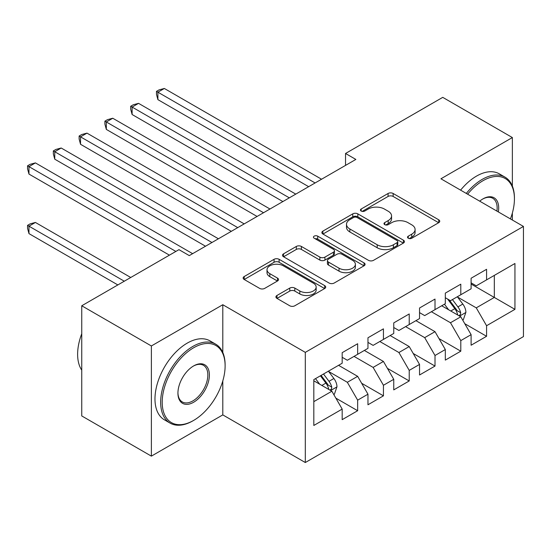 <?xml version="1.0" encoding="UTF-8"?>
<svg xmlns="http://www.w3.org/2000/svg" width="551" height="551" viewBox="0 0 551 551"><rect width="100%" height="100%" fill="white"/><g stroke="black" fill="none" stroke-linecap="round" stroke-linejoin="round"><path stroke-width="0.83" d="M408.263 238.225A2.507 1.446 0 0 0 411.804 238.225L438.699 222.7A3.582 2.066 0 0 0 439.746 221.24A3.582 2.066 0 0 0 438.699 219.78L393.138 193.477A3.582 2.066 0 0 0 388.076 193.477L361.187 209.001A2.507 1.446 0 0 0 360.45 210.027A2.507 1.446 0 0 0 361.187 211.047A2.507 1.446 0 0 0 364.728 211.047L368.213 209.043A11.454 6.612 0 0 1 384.405 209.043L388.207 211.233A11.454 6.612 0 0 1 391.561 215.909A11.454 6.612 0 0 1 388.207 220.586L384.722 222.59A2.507 1.446 0 0 0 383.992 223.616A2.507 1.446 0 0 0 384.722 224.636A2.507 1.446 0 0 0 388.269 224.636L391.747 222.632A11.454 6.612 0 0 1 407.947 222.632L411.742 224.822A11.454 6.612 0 0 1 415.096 229.498A11.454 6.612 0 0 1 411.742 234.175L408.263 236.179A2.507 1.446 0 0 0 407.526 237.205A2.507 1.446 0 0 0 408.263 238.225L408.263 236.179M276.967 295.474A3.582 2.066 0 0 0 275.92 296.934A3.582 2.066 0 0 0 276.967 298.394L289.75 305.777A3.582 2.066 0 0 0 294.813 305.777L324.677 288.531A3.582 2.066 0 0 0 325.724 287.071A3.582 2.066 0 0 0 324.677 285.611L279.116 259.307A3.582 2.066 0 0 0 274.061 259.307L244.189 276.547A3.582 2.066 0 0 0 243.143 278.014A3.582 2.066 0 0 0 244.189 279.474L259.631 288.387A3.582 2.066 0 0 0 264.694 288.387L277.477 281.003A3.582 2.066 0 0 0 278.524 279.543A3.582 2.066 0 0 0 277.477 278.083L269.818 273.661A9.574 5.531 0 0 1 267.015 269.756A9.574 5.531 0 0 1 272.924 264.645A9.574 5.531 0 0 1 283.359 265.844L313.354 283.159A9.574 5.531 0 0 1 316.157 287.071A9.574 5.531 0 0 1 310.247 292.175A9.574 5.531 0 0 1 299.813 290.976L294.813 288.09A3.582 2.066 0 0 0 289.75 288.09L276.967 295.474L276.967 298.394M222.797 352.495L222.797 304.731L151.373 345.966L81.748 305.771L178.958 249.651L189.275 255.602L355.85 159.432L345.532 153.481L345.532 165.39M222.797 304.731L305.309 352.365L523.45 226.427L523.45 336.592L305.309 462.53L305.309 352.365M512.361 186.08L512.361 137.55L440.938 178.786L523.45 226.427M512.361 137.55L442.742 97.355L345.532 153.481M368.461 260.327A3.582 2.066 0 0 0 373.523 260.327L403.394 243.087A3.582 2.066 0 0 0 404.441 241.627A3.582 2.066 0 0 0 403.394 240.167L357.833 213.864A3.582 2.066 0 0 0 352.771 213.864L322.907 231.103A3.582 2.066 0 0 0 321.86 232.563A3.582 2.066 0 0 0 322.907 234.03L368.461 260.327M315.172 238.769A2.507 1.446 0 0 1 317.713 239.12L317.713 236.145L364.032 262.889A3.582 2.066 0 0 1 365.086 264.349A3.582 2.066 0 0 1 364.032 265.809L334.168 283.049A3.582 2.066 0 0 1 329.105 283.049L283.551 256.752L283.551 253.825A3.582 2.066 0 0 0 282.498 255.285A3.582 2.066 0 0 0 283.551 256.752M283.551 253.825L296.328 246.449A3.582 2.066 0 0 1 301.39 246.449L319.869 257.117A3.582 2.066 0 0 0 324.932 257.117L333.41 252.22A3.582 2.066 0 0 0 334.457 250.76A3.582 2.066 0 0 0 333.41 249.3L314.173 238.19A2.507 1.446 0 0 1 313.436 237.171A2.507 1.446 0 0 1 314.986 235.835A2.507 1.446 0 0 1 317.713 236.145M471.105 284.04L494.316 297.437L494.316 275.404L514.944 263.495L486.574 279.867L486.574 269.301L471.105 278.234L471.105 288.8L460.794 294.757L460.794 284.185L445.318 293.118L445.318 303.691L435.008 309.641L435.008 299.076L419.538 308.002L419.538 318.574L409.221 324.532L409.221 313.96L393.751 322.893L393.751 333.458L383.434 339.416L383.434 328.844L367.965 337.777L367.965 348.349L357.654 354.307L357.654 343.734L342.178 352.668L342.178 363.233L313.815 379.611L313.815 425.462L342.178 409.09L331.867 391.224L313.815 380.803M514.944 263.495L514.944 309.345L486.574 325.724L476.264 307.857L457.571 297.065M464.789 323.712L486.574 336.289L486.574 325.724M486.574 336.289L471.105 345.222L471.105 334.657L460.794 340.608L450.477 322.741L431.399 311.728M439.002 338.596L460.794 351.18L460.794 340.608M460.794 351.18L445.318 360.113L445.318 349.541L435.008 355.498L424.69 337.632L405.612 326.612M413.216 353.487L435.008 366.064L435.008 355.498M435.008 366.064L419.538 374.997L419.538 364.425L409.221 370.382L398.91 352.516L379.825 341.503M387.436 368.371L409.221 380.955L409.221 370.382M409.221 380.955L393.751 389.881L393.751 379.315L383.434 385.266L373.123 367.407L354.038 356.387M361.649 383.262L383.434 395.838L383.434 385.266M383.434 395.838L367.965 404.771L367.965 394.199L357.654 400.157L347.337 382.291L328.644 371.498M335.862 398.146L357.654 410.722L357.654 400.157M357.654 410.722L342.178 419.655L342.178 409.09M342.178 357.282L347.337 360.258L357.654 354.307M313.815 401.645L331.867 391.224M367.965 342.391L373.123 345.374L383.434 339.416M347.337 382.291L357.654 376.34L338.569 365.32M367.965 394.199L357.654 376.34M393.751 327.508L398.91 330.483L409.221 324.532M373.123 367.407L383.434 361.449L364.356 350.436M393.751 379.315L383.434 361.449M419.538 312.624L424.69 315.599L435.008 309.641M398.91 352.516L409.221 346.565L390.142 335.545M419.538 364.425L409.221 346.565M445.318 297.733L450.477 300.708L460.794 294.757M424.69 337.632L435.008 331.674L415.922 320.661M445.318 349.541L435.008 331.674M471.105 282.849L476.264 285.824L486.574 279.867M450.477 322.741L460.794 316.791L441.709 305.771M471.105 334.657L460.794 316.791M81.748 305.771L81.748 415.936L151.373 456.132L222.797 414.896L305.309 462.53M151.373 345.966L151.373 456.132M512.361 220.021L512.361 213.01M476.264 307.857L494.316 297.437L514.944 309.345M222.797 414.896L222.797 380.948M409.262 238.583L411.742 237.15A11.454 6.612 0 0 0 415.096 232.474L415.096 229.498M391.561 215.909L391.561 218.885A11.454 6.612 0 0 1 388.207 223.561L385.728 224.994M438.651 222.728L393.138 196.452A3.582 2.066 0 0 0 388.076 196.452L362.186 211.405M403.346 243.115L357.833 216.839A3.582 2.066 0 0 0 352.771 216.839L322.955 234.058M397.064 242.647A2.507 1.446 0 0 0 397.794 241.627A2.507 1.446 0 0 0 397.064 240.601L357.076 217.514A2.507 1.446 0 0 0 353.528 217.514L349.857 219.635A11.454 6.612 0 0 0 346.503 224.312A11.454 6.612 0 0 0 349.857 228.989L377.194 244.768A11.454 6.612 0 0 0 393.393 244.768L397.064 242.647L397.064 245.629A2.507 1.446 0 0 0 397.794 244.603L397.794 241.627M346.503 224.312L346.503 227.287A11.454 6.612 0 0 0 349.857 231.964L349.857 228.989M397.064 245.629L393.393 247.743A11.454 6.612 0 0 1 377.194 247.743L349.857 231.964M283.593 256.78L296.328 249.424L296.328 246.449M334.457 250.76L334.457 253.735A3.582 2.066 0 0 1 333.41 255.196L324.932 260.093A3.582 2.066 0 0 1 319.869 260.093L301.39 249.424A3.582 2.066 0 0 0 296.328 249.424M317.713 239.12L363.984 265.837M339.037 268.185A9.574 5.531 0 0 0 349.472 269.384A9.574 5.531 0 0 0 355.388 264.273A9.574 5.531 0 0 0 352.578 260.368L342.013 254.266A3.582 2.066 0 0 0 336.95 254.266L328.472 259.163A3.582 2.066 0 0 0 327.425 260.623A3.582 2.066 0 0 0 328.472 262.083L339.037 268.185L339.037 271.161A9.574 5.531 0 0 0 349.472 272.359A9.574 5.531 0 0 0 355.388 267.256L355.388 264.273M327.425 260.623L327.425 263.598A3.582 2.066 0 0 0 328.472 265.059L328.472 262.083M339.037 271.161L328.472 265.059M316.157 287.071L316.157 290.046A9.574 5.531 0 0 1 310.247 295.157A9.574 5.531 0 0 1 299.813 293.959L294.813 291.073A3.582 2.066 0 0 0 289.75 291.073L277.015 298.422M267.015 269.756L267.015 272.731A9.574 5.531 0 0 0 269.818 276.643L269.818 273.661M277.428 281.031L269.818 276.643M324.629 288.559L279.116 262.283A3.582 2.066 0 0 0 274.061 262.283L244.238 279.502M462.702 320.097L463.322 319.738L465.898 312.293A9.663 5.579 -120 0 0 462.812 304.062L457.337 296.755M448.604 309.752L444.443 304.193M442.494 306.225L442.019 305.591M157.896 159.184L257.09 216.453L106.322 129.409L106.322 121.964L112.769 118.245L269.983 209.008M458.969 315.737L460.471 314.394L460.677 312.706A9.663 5.579 -120 0 0 457.915 306.893L452.433 299.579M449.306 300.033L456.076 309.07A4.925 2.845 60 0 1 456.972 310.564L460.677 312.706M447.612 299.055L454.816 308.677A9.663 5.579 60 0 1 457.585 314.49L457.778 315.048M315.103 182.953L157.896 92.189L164.343 88.47L321.55 179.233M308.656 186.679L157.896 99.635L157.896 92.189L156.477 91.37L159.053 89.882L164.343 88.47M157.896 99.635L156.477 94.345L156.477 91.37M289.323 197.843L132.109 107.073L138.556 103.354L295.77 194.117M282.877 201.563L132.109 114.518L132.109 107.073L130.69 106.26L133.266 104.766L138.556 103.354M132.109 114.518L130.69 109.236L130.69 106.26M263.536 212.727L104.904 121.144L107.486 119.657L112.769 118.245M106.322 129.409L104.904 124.12L104.904 121.144M510.433 218.905A44.486 25.683 120 0 0 514.427 198.883A44.486 25.683 120 0 0 482.965 180.721A44.486 25.683 120 0 0 467.627 194.193M466.284 193.422A45.581 26.317 -60 0 1 482.194 179.385A45.581 26.317 -60 0 1 504.985 177.126A45.581 26.317 -60 0 1 514.427 197.988L514.427 198.883M479.701 201.163A22.247 12.845 -60 0 1 482.965 198.883L482.965 198.883A22.247 12.845 -60 0 1 498.352 211.935M496.919 211.109A21.152 12.212 120 0 0 492.766 198.284A21.152 12.212 120 0 0 482.573 199.118M460.608 190.143A45.581 26.317 -60 0 1 476.519 176.106A45.581 26.317 -60 0 1 499.309 173.847L504.985 177.126M193.656 347.75A44.486 25.683 120 0 0 162.201 402.237A44.486 25.683 120 0 0 193.656 420.399L192.884 420.847A45.581 26.317 -60 0 1 170.094 423.106A45.581 26.317 -60 0 1 163.11 386.582A45.581 26.317 -60 0 1 192.884 346.414A45.581 26.317 -60 0 1 215.675 344.155A45.581 26.317 -60 0 1 225.118 365.024L225.118 365.912A44.486 25.683 120 0 0 193.656 347.75M193.656 365.912L193.656 365.912A22.247 12.845 -60 0 1 209.387 374.997A22.247 12.845 -60 0 1 193.656 402.237A22.247 12.845 -60 0 1 177.932 393.159A22.247 12.845 -60 0 1 193.656 365.912L193.656 365.912M177.932 392.705A21.152 12.212 120 0 0 182.312 401.948A21.152 12.212 120 0 0 192.884 400.901A21.152 12.212 120 0 0 206.701 382.263A21.152 12.212 120 0 0 203.457 365.313A21.152 12.212 120 0 0 193.263 366.146M81.748 370.141A45.581 26.317 -60 0 1 81.748 333.706M170.094 423.106L164.418 419.834A45.581 26.317 -60 0 1 157.434 383.303A45.581 26.317 -60 0 1 187.209 343.135A45.581 26.317 -60 0 1 210 340.883L215.675 344.155M192.884 420.847L193.656 420.399A44.486 25.683 120 0 0 225.118 365.912M237.75 227.618L80.536 136.848L86.982 133.128L244.196 223.892M231.303 231.337L80.536 144.293L80.536 136.848L79.124 136.028L81.7 134.54L86.982 133.128M80.536 144.293L79.124 139.01L79.124 136.028M211.963 242.502L54.756 151.739L61.202 148.012L218.41 238.783M205.516 246.221L54.756 159.184L54.756 151.739L53.337 150.919L55.913 149.431L61.202 148.012M54.756 159.184L53.337 153.894L53.337 150.919M333.775 394.53L334.395 394.172L336.971 386.726A9.663 5.579 -120 0 0 333.885 378.496L328.41 371.188M319.683 384.185L315.516 378.627M130.739 277.484L35.416 222.452L28.969 226.172L28.969 233.617L117.845 284.929M330.042 390.17L331.544 388.827L331.757 387.139A9.663 5.579 -120 0 0 328.988 381.326L323.513 374.012M321.088 375.41L327.149 383.503A4.925 2.845 60 0 1 328.045 384.997L331.757 387.139M320.413 375.803L325.896 383.11A9.663 5.579 60 0 1 328.658 388.923L328.857 389.488M28.969 233.617L27.55 228.334L27.55 225.352L124.292 281.21M27.55 225.352L30.126 223.864L35.416 222.452M175.865 251.435L28.969 166.622L35.416 162.903L192.63 253.667M169.419 255.154L28.969 174.068L28.969 166.622L27.55 165.803L30.126 164.315L35.416 162.903M28.969 174.068L27.55 168.785L27.55 165.803M411.742 237.15L411.742 234.175M384.722 224.636L384.722 222.59M388.207 223.561L388.207 220.586M361.187 211.047L361.187 209.001M388.076 196.452L388.076 193.477M393.138 196.452L393.138 193.477M438.699 222.7L438.699 219.78M322.907 234.03L322.907 231.103M352.771 216.839L352.771 213.864M357.833 216.839L357.833 213.864M403.394 243.087L403.394 240.167M377.194 247.743L377.194 244.768M393.393 247.743L393.393 244.768M301.39 249.424L301.39 246.449M319.869 260.093L319.869 257.117M324.932 260.093L324.932 257.117M333.41 255.196L333.41 252.22M364.032 265.809L364.032 262.889M289.75 291.073L289.75 288.09M294.813 291.073L294.813 288.09M299.813 293.959L299.813 290.976M277.477 281.003L277.477 278.083M244.189 279.474L244.189 276.547M274.061 262.283L274.061 259.307M279.116 262.283L279.116 259.307M324.677 288.531L324.677 285.611M459.582 316.088L465.836 312.479M457.915 306.893L462.812 304.062M450.78 311.012L454.816 308.677M330.655 390.521L336.909 386.912M328.988 381.326L333.885 378.496M321.86 385.445L325.896 383.11"/></g></svg>
